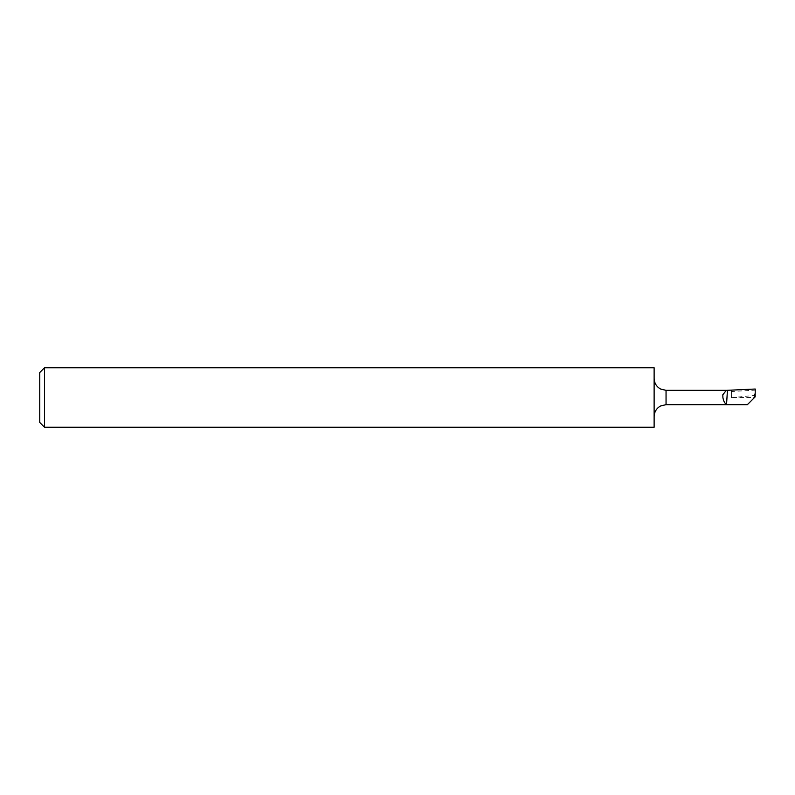 <?xml version="1.0" encoding="UTF-8"?>
<svg xmlns="http://www.w3.org/2000/svg" width="795" height="795" viewBox="0 0 795 795"><rect width="100%" height="100%" fill="white"/><g stroke="black" fill="none" stroke-linecap="round" stroke-linejoin="round"><path stroke-width="0.6" stroke-dasharray="3.98 2.98" d="M654.126 427.243L654.126 367.757M39.75 372.527L39.75 422.473M44.52 367.757L44.52 427.243M731.4 390.504L731.4 397.659L754.316 395.463L755.002 390.146L731.4 391.528L731.4 397.659M731.4 389.967L731.4 391.528M755.161 396.874L754.296 397.739L754.316 395.463M654.126 397.5L654.126 378.42L654.126 397.5M755.002 390.146L755.25 389.033L731.4 390.007M666.051 390.345L666.051 404.655M732.771 397.5L754.296 397.5"/><path stroke-width="1.19" d="M44.52 427.243L39.75 422.473L39.75 372.527L44.52 367.757L44.52 427.243L654.126 427.243L654.126 367.757L44.52 367.757M722.894 397.5L722.814 394.777L726.312 390.345L755.25 389.033L755.161 396.874L747.389 404.645L726.541 404.446C724.692 403.313 723.47 400.998 722.894 397.5M727.435 390.564L726.541 404.446M726.312 390.345L666.051 390.345L666.051 404.655L747.38 404.655L754.296 397.739M666.051 404.655L660.635 405.957C656.481 408.272 654.305 411.82 654.126 416.58M666.051 390.345L660.635 389.043C656.481 386.728 654.305 383.18 654.126 378.42"/></g></svg>
